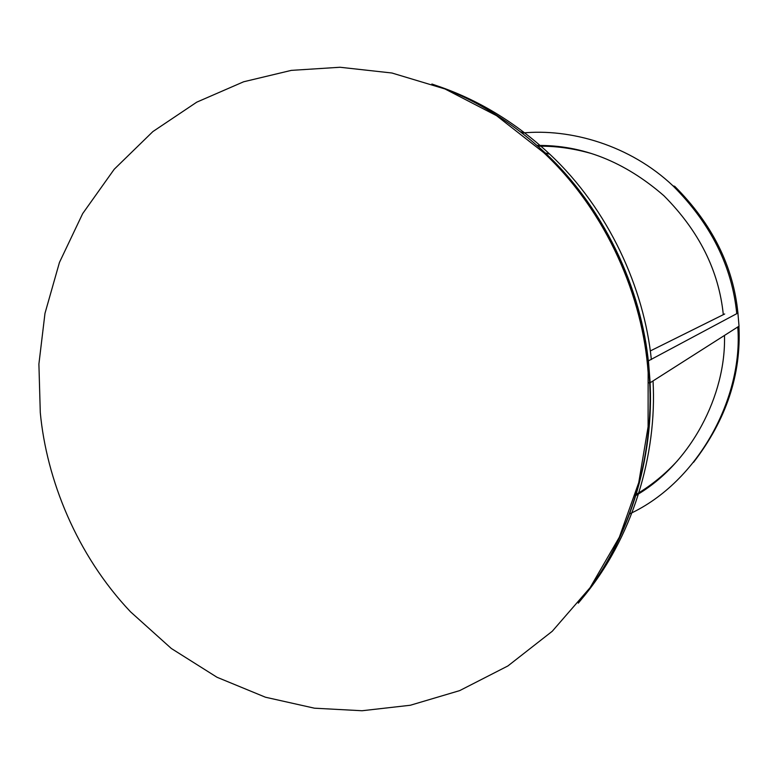 <?xml version="1.0" encoding="UTF-8"?>
<svg xmlns="http://www.w3.org/2000/svg" width="778" height="778" viewBox="0 0 778 778"><rect width="100%" height="100%" fill="white"/><g stroke="black" fill="none" stroke-linecap="round" stroke-linejoin="round"><path stroke-width="1.17" d="M736.756 313.67C732.108 266.416 710.859 223.821 673.028 185.874C629.976 145.058 570.225 128.224 522.096 133.038M648.803 382.844L650.165 382.757L739.022 326.176L737.914 312.999C733.284 266.154 712.22 223.918 674.701 186.312L673.028 185.874M724.483 335.435C726.195 394.621 691.341 463.318 635.986 495.44M677.648 460.557C665.287 474.055 651.507 485.316 636.316 494.331M693.538 462.346C726.234 419.887 741.366 374.519 738.915 326.235M537.919 146.225C555.064 145.885 572.696 148.267 590.813 153.363M629.733 513.85C698.595 481.776 743.408 397.072 737.768 326.974M537.053 145.457C582.362 144.864 624.637 161.62 663.897 195.725C699.052 231.056 718.862 270.705 723.307 314.672M578.54 602.843C633.01 537.802 656.175 447.963 649.309 371.942C644.223 297.488 608.581 212.063 545.29 152.974C510.981 121.086 473.18 98.096 431.887 84.014M651.351 359.562C644.145 288.764 609.086 209.603 549.696 154.112C515.289 122.156 477.352 99.263 435.904 85.424M581.224 599.546C633.156 538.259 657.157 454.041 653.034 380.938M738.021 312.989L647.87 361.157M650.165 382.757L648.453 361.118M724.688 313.991L650.282 350.956M524.022 132.892L520.55 131.852M40.291 412.612C46.505 479.19 76.419 554.675 130.548 611.839L171.325 648.482L217.013 677.268L265.463 697.224L314.458 708.194L362.062 710.742L410.307 705.257L459.691 690.611L507.898 665.949L552.254 631.269L590.113 587.643L619.356 537.151L638.757 482.545L648.093 426.801L648.142 372.623C643.027 297.789 607.21 211.927 543.608 152.546L496.529 115.659L444.987 88.964L391.918 73.006L340.005 67.258L291.293 70.38L243.64 81.778L196.756 102.161L152.877 131.579L114.22 169.254L82.672 213.6L59.449 262.439L44.978 313.369L38.9 364.065L40.291 412.612M578.287 603.154C632.679 538.036 655.786 448.206 648.92 372.166C643.824 297.585 608.124 212.024 544.726 152.838L543.608 152.546M739.022 326.176L737.914 312.999M545.29 152.974L549.696 154.112"/></g></svg>
